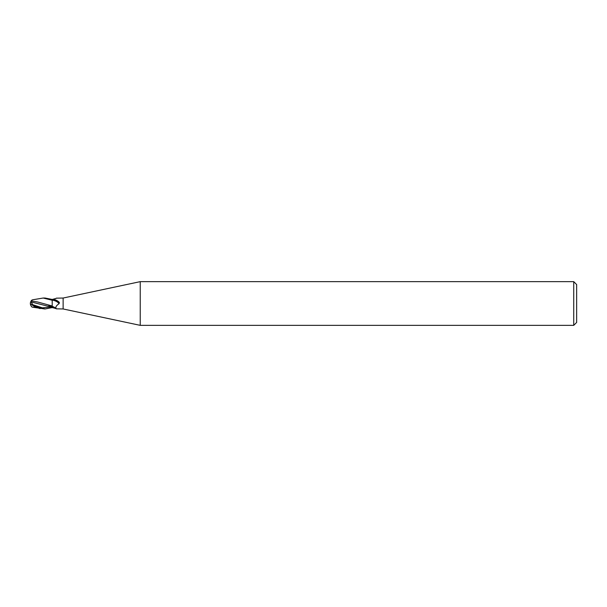 <?xml version="1.0" encoding="UTF-8"?>
<svg xmlns="http://www.w3.org/2000/svg" width="607" height="607" viewBox="0 0 607 607"><rect width="100%" height="100%" fill="white"/><g stroke="black" fill="none" stroke-linecap="round" stroke-linejoin="round"><path stroke-width="0.91" d="M573.736 325.352L573.736 281.648L576.65 284.562L576.65 322.438L573.736 325.352L140.232 325.352L63.128 308.963L56.383 308.842C55.161 307.453 56.064 305.731 59.091 303.675L59.395 302.506L54.509 299.57A5.926 2.815 -157.6 0 1 59.395 302.506M63.128 308.963L63.128 298.037L140.232 281.648L573.736 281.648M56.14 298.394A5.949 2.823 -22.4 0 0 56.383 298.158L63.128 298.037M56.056 298.424L52.202 299.463L52.202 300.093L54.509 299.57M52.202 305.974L37.755 302.036L31.367 300.92L32.368 299.835L43.158 298.037L52.202 300.237L52.202 306.345L56.383 308.842M140.232 325.352L140.232 281.648M56.056 308.576L52.202 307.537M52.202 306.345A5.949 2.823 -157.6 0 1 56.003 308.477M52.202 300.154A5.645 2.678 -157.6 0 1 59.091 303.675M43.158 298.037L44.797 298.037M52.202 303.151L52.202 299.441L45.1 298.037M44.797 308.963L32.368 307.165L34.872 307.279L34.872 306.672M52.202 307.559L45.115 308.963L35.813 306.474L32.732 304.699L31.162 301.945L47.551 306.11L52.202 306.368L52.202 307.719M31.063 305.845A5.288 4.264 25 0 1 30.35 303.5A4.735 0.508 30.2 0 0 35.813 307.18L40.1 308.622M31.61 306.717L32.368 307.165M31.162 301.945L31.169 300.822M52.202 305.936L52.202 306.368L52.202 305.936M48.651 305.177L50.813 305.662M30.35 303.5A5.288 4.264 155 0 1 31.169 300.996L31.367 300.928M34.872 307.279L36.443 307.552M32.732 304.699L42.467 307.84L52.202 306.854A8.21 3.9 -157.6 0 1 55.161 308.265M35.813 307.18L35.813 306.474M51.648 306.376L52.202 306.376M30.517 303.766A5.273 5.273 0 0 0 31.663 306.785M31.663 300.215A5.273 5.273 0 0 0 31.063 301.155"/></g></svg>
